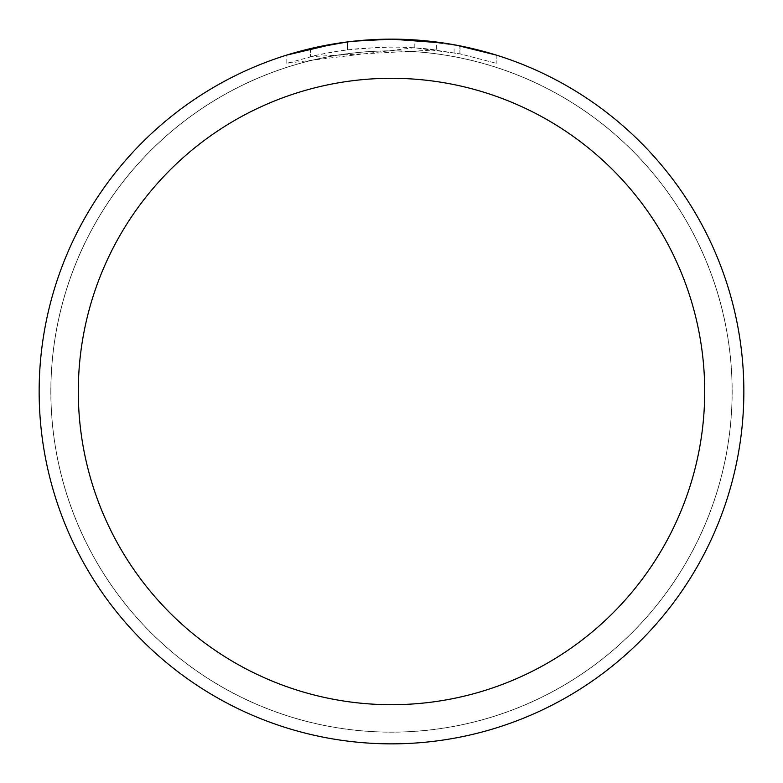 <?xml version="1.0" encoding="UTF-8"?>
<svg xmlns="http://www.w3.org/2000/svg" width="783" height="783" viewBox="0 0 783 783"><rect width="100%" height="100%" fill="white"/><g stroke="black" fill="none" stroke-linecap="round" stroke-linejoin="round"><path stroke-width="0.59" stroke-dasharray="3.92 2.94" d="M391.5 50.895A340.605 340.605 0 0 1 732.105 391.5A340.605 340.605 0 0 1 391.5 732.105A340.605 340.605 0 0 1 50.895 391.5A340.605 340.605 0 0 1 391.5 50.895A340.605 340.605 0 0 1 732.105 391.5A340.605 340.605 0 0 1 391.5 732.105A340.605 340.605 0 0 1 50.895 391.5A340.605 340.605 0 0 1 391.5 50.895M391.5 50.856A340.644 340.644 0 0 1 732.144 391.5A340.644 340.644 0 0 1 391.5 732.144A340.644 340.644 0 0 1 50.856 391.5A340.644 340.644 0 0 1 391.5 50.856M436.376 49.916L310.45 56.65A344.52 344.52 0 0 1 347.466 49.809L382.221 47.107L403.754 47.195L425.345 48.644L460.042 53.87L496.207 63.276L459.895 53.841L414.217 47.734L286.813 63.276L318.133 54.879L339.391 50.944L360.855 48.35L393.252 46.98L414.863 47.773L436.376 49.916L436.376 42.018L398.527 39.219M403.431 39.356L434.888 41.832M371.279 39.737L391.5 39.16A352.35 352.35 0 0 1 743.85 391.5A352.35 352.35 0 0 1 391.5 743.85A352.35 352.35 0 0 1 39.15 391.5A352.35 352.35 0 0 1 391.5 39.15L414.217 39.884L460.042 45.884L443.589 43.016M496.207 55.064L496.207 63.276L496.207 55.064L455.755 45.062M357.038 40.843L347.466 41.91L347.466 49.809L347.466 41.91A352.35 352.35 0 0 0 310.45 48.595L310.45 56.65L310.45 48.595M353.417 41.215L351.763 41.401M454.091 52.715L454.091 44.758M347.466 41.92L365.671 40.099M459.895 53.841L459.895 45.854L459.895 53.841M414.217 47.734L414.217 39.884M286.813 63.276L286.813 55.064L316.156 47.303L338.55 43.153L353.613 41.196L376.32 39.473L391.5 39.15M335.271 43.662L338.462 43.163M362.872 40.315L364.183 40.207M366.375 40.05L369.742 39.825M375.664 39.512L384.365 39.219M50.895 391.5A340.605 340.605 0 0 1 391.5 50.895A340.605 340.605 0 0 1 732.105 391.5A340.605 340.605 0 0 1 391.5 732.105A340.605 340.605 0 0 1 50.895 391.5M50.817 391.5A340.683 340.683 0 0 1 391.5 50.817A340.683 340.683 0 0 1 732.183 391.5A340.683 340.683 0 0 1 391.5 732.183A340.683 340.683 0 0 1 50.817 391.5M460.042 45.884L460.042 53.87"/><path stroke-width="1.17" d="M398.527 39.219L403.431 39.356M434.888 41.832L436.376 42.018M443.589 43.016L391.5 39.15A352.35 352.35 0 0 1 743.85 391.5A352.35 352.35 0 0 1 391.5 743.85A352.35 352.35 0 0 1 39.15 391.5A352.35 352.35 0 0 1 391.5 39.15L353.417 41.215M455.755 45.062L496.207 55.064M391.5 78.3A313.2 313.2 0 0 1 704.7 391.5A313.2 313.2 0 0 1 391.5 704.7A313.2 313.2 0 0 1 78.3 391.5A313.2 313.2 0 0 1 391.5 78.3M351.763 41.401L338.462 43.163M310.45 48.595L347.466 41.92M365.671 40.099L371.279 39.737M286.813 55.064L335.271 43.662M357.038 40.843L362.872 40.315M364.183 40.207L366.375 40.05M369.742 39.825L375.664 39.512M384.365 39.219L391.5 39.15"/></g></svg>
